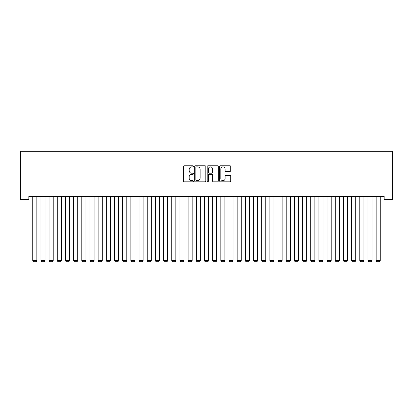 <?xml version="1.0" encoding="UTF-8"?>
<svg xmlns="http://www.w3.org/2000/svg" width="413" height="413" viewBox="0 0 413 413"><rect width="100%" height="100%" fill="white"/><g stroke="black" fill="none" stroke-linecap="round" stroke-linejoin="round"><path stroke-width="0.62" d="M193.418 166.32A0.563 0.563 0 0 0 192.856 165.763L184.327 165.763A0.8 0.8 0 0 0 183.527 166.563L183.527 181.008A0.8 0.8 0 0 0 184.327 181.813L192.856 181.813A0.563 0.563 0 0 0 193.418 181.25A0.563 0.563 0 0 0 192.856 180.688L191.751 180.688A2.566 2.566 0 0 1 189.185 178.122L189.185 176.914A2.566 2.566 0 0 1 191.751 174.348L192.856 174.348A0.563 0.563 0 0 0 193.418 173.785A0.563 0.563 0 0 0 192.856 173.223L191.751 173.223A2.566 2.566 0 0 1 189.185 170.657L189.185 169.454A2.566 2.566 0 0 1 191.751 166.883L192.856 166.883A0.563 0.563 0 0 0 193.418 166.32M229.953 171.421A0.8 0.8 0 0 0 230.759 170.615L230.759 166.563A0.8 0.8 0 0 0 229.953 165.763L220.485 165.763A0.8 0.8 0 0 0 219.68 166.563L219.68 181.008A0.8 0.8 0 0 0 220.485 181.813L229.953 181.813A0.8 0.8 0 0 0 230.759 181.008L230.759 176.114A0.8 0.8 0 0 0 229.953 175.313L225.901 175.313A0.8 0.8 0 0 0 225.1 176.114L225.1 178.54A2.148 2.148 0 0 1 222.953 180.688A2.148 2.148 0 0 1 220.805 178.54L220.805 169.031A2.148 2.148 0 0 1 222.953 166.883A2.148 2.148 0 0 1 225.1 169.031L225.1 170.615A0.8 0.8 0 0 0 225.901 171.421L229.953 171.421M384.173 196.273L28.827 196.273L28.827 199.541L20.65 199.541L20.65 151.303L392.35 151.303L392.35 199.541L384.173 199.541L384.173 196.273M205.798 166.563A0.8 0.8 0 0 0 204.998 165.763L195.525 165.763A0.8 0.8 0 0 0 194.724 166.563L194.724 181.008A0.8 0.8 0 0 0 195.525 181.813L204.998 181.813A0.8 0.8 0 0 0 205.798 181.008L205.798 166.563M208.002 165.763L217.475 165.763A0.8 0.8 0 0 1 218.276 166.563L218.276 181.008A0.8 0.8 0 0 1 217.475 181.813L213.423 181.813A0.8 0.8 0 0 1 212.618 181.008L212.618 175.148A0.8 0.8 0 0 0 211.817 174.348L209.128 174.348A0.8 0.8 0 0 0 208.328 175.148L208.328 181.25A0.563 0.563 0 0 1 207.765 181.813A0.563 0.563 0 0 1 207.202 181.25L207.202 166.563A0.8 0.8 0 0 1 208.002 165.763M196.407 166.883A0.563 0.563 0 0 0 195.845 167.446L195.845 180.125A0.563 0.563 0 0 0 196.407 180.688L197.569 180.688A2.566 2.566 0 0 0 200.14 178.122L200.14 169.454A2.566 2.566 0 0 0 197.569 166.883L196.407 166.883M212.618 169.072A2.148 2.148 0 0 0 210.475 166.924A2.148 2.148 0 0 0 208.328 169.072L208.328 172.422A0.8 0.8 0 0 0 209.128 173.223L211.817 173.223A0.8 0.8 0 0 0 212.618 172.422L212.618 169.072M36.84 196.273L36.84 260.634L32.751 260.634L32.751 196.273M36.84 260.634L36.225 261.697L33.365 261.697L32.751 260.634M45.017 196.273L45.017 260.634L40.928 260.634L40.928 196.273M45.017 260.634L44.403 261.697L41.543 261.697L40.928 260.634M53.194 196.273L53.194 260.634L49.106 260.634L49.106 196.273M53.194 260.634L52.58 261.697L49.715 261.697L49.106 260.634M61.367 196.273L61.367 260.634L57.278 260.634L57.278 196.273M61.367 260.634L60.757 261.697L57.892 261.697L57.278 260.634M69.544 196.273L69.544 260.634L65.455 260.634L65.455 196.273M69.544 260.634L68.93 261.697L66.07 261.697L65.455 260.634M77.721 196.273L77.721 260.634L73.633 260.634L73.633 196.273M77.721 260.634L77.107 261.697L74.247 261.697L73.633 260.634M85.899 196.273L85.899 260.634L81.81 260.634L81.81 196.273M85.899 260.634L85.284 261.697L82.424 261.697L81.81 260.634M94.076 196.273L94.076 260.634L89.988 260.634L89.988 196.273M94.076 260.634L93.462 261.697L90.597 261.697L89.988 260.634M102.248 196.273L102.248 260.634L98.165 260.634L98.165 196.273M102.248 260.634L101.639 261.697L98.774 261.697L98.165 260.634M110.426 196.273L110.426 260.634L106.337 260.634L106.337 196.273M110.426 260.634L109.812 261.697L106.952 261.697L106.337 260.634M118.603 196.273L118.603 260.634L114.515 260.634L114.515 196.273M118.603 260.634L117.989 261.697L115.129 261.697L114.515 260.634M126.781 196.273L126.781 260.634L122.692 260.634L122.692 196.273M126.781 260.634L126.166 261.697L123.306 261.697L122.692 260.634M134.958 196.273L134.958 260.634L130.869 260.634L130.869 196.273M134.958 260.634L134.344 261.697L131.484 261.697L130.869 260.634M143.13 196.273L143.13 260.634L139.047 260.634L139.047 196.273M143.13 260.634L142.521 261.697L139.656 261.697L139.047 260.634M151.308 196.273L151.308 260.634L147.219 260.634L147.219 196.273M151.308 260.634L150.693 261.697L147.833 261.697L147.219 260.634M159.485 196.273L159.485 260.634L155.396 260.634L155.396 196.273M159.485 260.634L158.871 261.697L156.011 261.697L155.396 260.634M167.663 196.273L167.663 260.634L163.574 260.634L163.574 196.273M167.663 260.634L167.048 261.697L164.188 261.697L163.574 260.634M175.84 196.273L175.84 260.634L171.751 260.634L171.751 196.273M175.84 260.634L175.226 261.697L172.366 261.697L171.751 260.634M184.017 196.273L184.017 260.634L179.929 260.634L179.929 196.273M184.017 260.634L183.403 261.697L180.538 261.697L179.929 260.634M192.19 196.273L192.19 260.634L188.101 260.634L188.101 196.273M192.19 260.634L191.58 261.697L188.715 261.697L188.101 260.634M200.367 196.273L200.367 260.634L196.278 260.634L196.278 196.273M200.367 260.634L199.753 261.697L196.893 261.697L196.278 260.634M208.544 196.273L208.544 260.634L204.456 260.634L204.456 196.273M208.544 260.634L207.93 261.697L205.07 261.697L204.456 260.634M216.722 196.273L216.722 260.634L212.633 260.634L212.633 196.273M216.722 260.634L216.107 261.697L213.247 261.697L212.633 260.634M224.899 196.273L224.899 260.634L220.81 260.634L220.81 196.273M224.899 260.634L224.285 261.697L221.42 261.697L220.81 260.634M233.071 196.273L233.071 260.634L228.983 260.634L228.983 196.273M233.071 260.634L232.462 261.697L229.597 261.697L228.983 260.634M241.249 196.273L241.249 260.634L237.16 260.634L237.16 196.273M241.249 260.634L240.634 261.697L237.774 261.697L237.16 260.634M249.426 196.273L249.426 260.634L245.337 260.634L245.337 196.273M249.426 260.634L248.812 261.697L245.952 261.697L245.337 260.634M257.604 196.273L257.604 260.634L253.515 260.634L253.515 196.273M257.604 260.634L256.989 261.697L254.129 261.697L253.515 260.634M265.781 196.273L265.781 260.634L261.692 260.634L261.692 196.273M265.781 260.634L265.167 261.697L262.307 261.697L261.692 260.634M273.953 196.273L273.953 260.634L269.87 260.634L269.87 196.273M273.953 260.634L273.344 261.697L270.479 261.697L269.87 260.634M282.131 196.273L282.131 260.634L278.042 260.634L278.042 196.273M282.131 260.634L281.516 261.697L278.656 261.697L278.042 260.634M290.308 196.273L290.308 260.634L286.219 260.634L286.219 196.273M290.308 260.634L289.694 261.697L286.834 261.697L286.219 260.634M298.485 196.273L298.485 260.634L294.397 260.634L294.397 196.273M298.485 260.634L297.871 261.697L295.011 261.697L294.397 260.634M306.663 196.273L306.663 260.634L302.574 260.634L302.574 196.273M306.663 260.634L306.048 261.697L303.188 261.697L302.574 260.634M314.835 196.273L314.835 260.634L310.752 260.634L310.752 196.273M314.835 260.634L314.226 261.697L311.361 261.697L310.752 260.634M323.012 196.273L323.012 260.634L318.924 260.634L318.924 196.273M323.012 260.634L322.403 261.697L319.538 261.697L318.924 260.634M331.19 196.273L331.19 260.634L327.101 260.634L327.101 196.273M331.19 260.634L330.576 261.697L327.715 261.697L327.101 260.634M339.367 196.273L339.367 260.634L335.279 260.634L335.279 196.273M339.367 260.634L338.753 261.697L335.893 261.697L335.279 260.634M347.545 196.273L347.545 260.634L343.456 260.634L343.456 196.273M347.545 260.634L346.93 261.697L344.07 261.697L343.456 260.634M355.722 196.273L355.722 260.634L351.633 260.634L351.633 196.273M355.722 260.634L355.108 261.697L352.243 261.697L351.633 260.634M363.894 196.273L363.894 260.634L359.806 260.634L359.806 196.273M363.894 260.634L363.285 261.697L360.42 261.697L359.806 260.634M372.072 196.273L372.072 260.634L367.983 260.634L367.983 196.273M372.072 260.634L371.457 261.697L368.597 261.697L367.983 260.634M380.249 196.273L380.249 260.634L376.16 260.634L376.16 196.273M380.249 260.634L379.635 261.697L376.775 261.697L376.16 260.634"/></g></svg>
